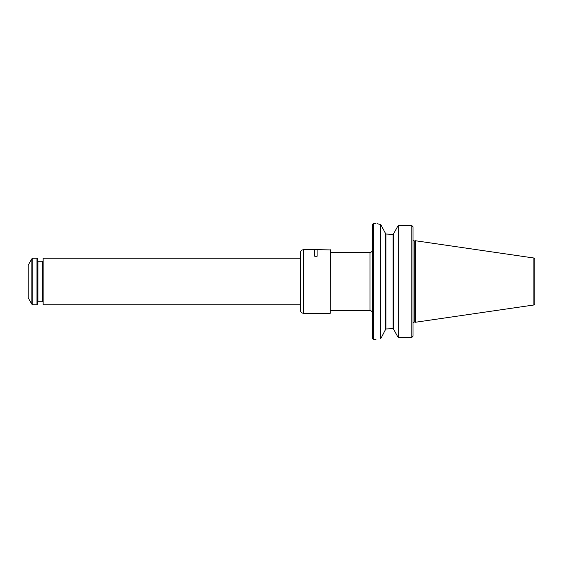 <?xml version="1.0" encoding="UTF-8"?>
<svg xmlns="http://www.w3.org/2000/svg" width="563" height="563" viewBox="0 0 563 563"><rect width="100%" height="100%" fill="white"/><g stroke="black" fill="none" stroke-linecap="round" stroke-linejoin="round"><path stroke-width="0.84" d="M414.171 321.952L414.171 241.048L415.367 240.732L415.367 322.268L414.171 321.952L413.031 322.599M413.003 226.854L413.003 336.146M393.586 233.772L397.717 226.312L393.586 233.772L393.586 329.228L397.717 336.688L393.586 329.228M385.444 233.476L385.908 234.018L385.908 328.982L393.115 328.602L393.586 329.088L393.115 328.602L393.115 234.398L393.586 233.912L393.115 234.398L385.908 234.018L391.897 234.398M377.534 223.792L380.757 224.538C374.423 223.025 374.423 223.025 380.757 224.538L385.444 233.342L385.444 329.658L381.418 337.483L385.444 329.658M385.908 328.982L385.444 329.524M397.717 336.688L398.273 337.413L411.835 337.413L412.82 336.385L411.835 337.413L411.835 225.587L412.82 226.615L411.835 225.587L398.273 225.587L397.717 226.312M398.273 337.413L398.273 225.587L411.835 225.587M380.757 224.538L380.757 338.462C374.423 339.975 374.423 339.975 380.757 338.462L381.418 337.483M373.466 223.363L372.305 224.531L372.305 338.469L373.466 339.637L373.466 223.363L375.971 223.363M533.858 304.991L533.858 258.009L534.85 259.163L534.85 303.837L533.858 304.991L415.367 322.268M330.171 249.641L330.171 313.359L330.467 249.93L317.096 249.641L317.096 256.271L314.766 256.271L314.766 249.641L303.724 249.641C301.606 249.852 300.438 251.014 300.234 253.132L300.234 309.868C300.438 311.986 301.606 313.148 303.724 313.359L303.724 249.641M36.989 281.5L36.989 258.248L37.454 258.713L37.454 304.287L36.989 304.752L36.989 281.5M43.147 304.752L43.147 258.248L43.147 304.752L300.234 304.752M31.845 258.825L28.15 265.222L28.15 297.778L31.845 304.175L31.845 258.825L32.851 258.248L36.989 258.248M330.467 310.565L369.982 310.565L369.982 252.435C371.39 252.294 372.171 251.52 372.305 250.106M31.845 304.175L32.851 304.752L32.851 258.248M37.454 301.733L37.918 301.268L37.918 261.732L37.454 261.267M37.918 261.732L42.338 261.732L42.338 301.268L42.802 301.733M414.171 241.048L413.031 240.401M373.466 339.637L375.971 339.637M533.858 258.009L415.367 240.732M330.467 252.435L369.982 252.435M369.982 310.565C371.39 310.706 372.171 311.48 372.305 312.894M314.766 249.698L317.096 249.698M303.724 313.359L330.171 313.359M42.338 261.732L42.802 261.267M37.918 301.268L42.338 301.268M32.851 304.752L36.989 304.752M43.147 258.248L300.234 258.248"/></g></svg>
